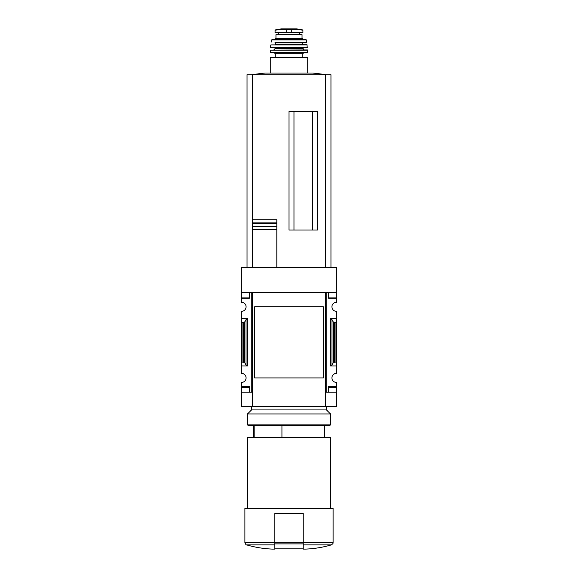 <?xml version="1.0" encoding="UTF-8"?>
<svg xmlns="http://www.w3.org/2000/svg" width="578" height="578" viewBox="0 0 578 578"><rect width="100%" height="100%" fill="white"/><g stroke="black" fill="none" stroke-linecap="round" stroke-linejoin="round"><path stroke-width="0.87" d="M323.377 368.367L323.377 377.918L254.623 377.918L254.623 306.795L323.377 306.795L323.377 316.368M241.344 297.07L241.344 298.255L249.407 298.255L249.407 292.569L249.407 297.07L241.344 297.07L241.344 267.672L336.656 267.672L336.656 302.294A4.501 4.501 0 0 0 331.916 306.795A4.501 4.501 0 0 0 336.656 311.289L336.656 318.767L330.255 318.767L331.96 319.663L333.427 322.184L334.496 322.748L335.941 322.748L336.656 318.767L336.656 373.424A4.501 4.501 0 0 0 331.916 377.918A4.501 4.501 0 0 0 336.656 382.419L336.656 392.144L328.593 392.144L328.593 387.643L336.656 387.643M241.344 298.255L241.344 302.294A4.501 4.501 0 0 1 246.084 306.795A4.501 4.501 0 0 1 241.344 311.289L241.344 365.946L247.745 365.946L246.04 365.05L244.573 362.529L242.059 361.965L241.344 365.946L241.344 373.424A4.501 4.501 0 0 1 246.084 377.918A4.501 4.501 0 0 1 241.344 382.419L241.344 392.144L251.777 392.144L251.777 292.569L241.344 292.569M254.147 437.192L254.147 425.336M303.226 549.1L305.596 549.1L303.226 549.1L303.226 548.652M336.656 292.569L326.223 292.569L326.223 392.144L325.746 392.144L325.746 406.37L325.515 292.569L325.515 406.37L241.582 406.37L241.582 392.144M252.254 406.37L252.254 392.144L251.777 392.144M326.223 392.144L328.593 392.144L328.593 386.458L336.656 386.458M331.96 365.05L330.255 365.946L336.656 365.946L335.941 361.965L333.427 362.529L331.96 365.05L331.96 319.663M336.656 297.07L328.593 297.07L328.593 292.569L328.593 298.255L336.656 298.255M247.745 318.767L241.344 318.767L242.059 322.748L244.573 322.184L246.04 319.663L247.745 318.767L247.745 365.946M241.344 386.458L249.407 386.458L249.407 392.144L249.407 387.643L241.344 387.643M325.515 292.569L252.485 292.569L252.485 406.37M323.377 306.795L323.377 377.918L323.377 306.795M312.474 230.001L312.474 111.453M293.978 230.001L293.978 111.453M252.608 267.672L252.608 219.806L276.811 219.806L276.811 223.498L276.811 219.806M252.608 226.092L276.811 226.092L276.811 229.784L276.811 223.498L252.608 223.498M276.811 267.672L276.811 229.784L252.608 229.784L252.608 226.677L276.811 226.677M276.811 222.913L252.608 222.913L252.608 219.806M336.418 392.144L336.418 406.37L325.746 406.37M252.254 267.672L252.254 74.707L247.037 74.707L247.037 267.672M330.963 267.672L330.963 74.707L252.254 74.707M325.746 267.672L325.746 74.707M317.452 230.001L317.452 111.453L289 111.453L289 230.001L317.452 230.001M312.676 73.023L325.768 74.707A237.088 237.088 0 0 0 312.676 73.023L265.324 73.023A237.088 237.088 0 0 0 252.232 74.707M274.774 548.652L274.774 549.1L272.404 549.1L274.774 549.1L274.774 513.539L303.226 513.539L303.226 548.862L274.774 548.862M274.774 544.873L246.604 544.873C246.315 545.321 245.751 544.563 244.899 542.597L244.899 508.322L333.101 508.322L333.101 542.597C332.697 543.002 334.12 542.85 331.396 544.873C322.972 547.337 314.367 548.746 305.596 549.1M247.268 508.322L247.268 437.669L330.732 437.669L330.732 508.322M247.268 437.669L247.745 437.192L330.255 437.192L330.732 437.669M281.941 437.192L281.941 425.336M242.059 361.965L242.059 322.748M335.941 361.965L335.941 322.748M302.634 29.919L296.89 28.907L281.11 28.907L275.366 29.919L276.826 29.919L275.07 30.273L275.07 32.751L302.93 32.751L302.93 30.273L301.174 29.919L302.634 29.919L291.312 29.601L291.312 32.751M275.366 29.919L291.312 29.601M302.041 38.321L275.959 38.321L275.959 34.651L302.041 34.651L302.041 38.321L303.226 39.506M307.727 73.023L307.727 57.764L307.258 57.287L270.742 57.287L270.273 57.764L307.727 57.764M302.749 53.732L275.251 53.732L275.251 57.287L302.749 57.287L302.749 53.732L303.703 52.786M307.727 52.309L270.273 52.309L270.742 52.786L307.258 52.786L307.727 52.309L307.438 49.939L270.331 50.17L307.669 50.17M273.827 49.939L275.012 48.754L302.988 48.754L304.173 49.939M302.988 48.754L303.464 47.569L296.109 47.569M281.891 47.569L303.464 47.569M307.474 47.309L270.526 47.309L307.243 47.569L306.976 44.723L270.793 44.932L307.207 44.932M275.012 44.723L275.489 44.253L302.511 44.253L302.988 44.723M302.511 44.253L302.988 42.353L275.012 42.353L275.489 42.83L302.511 42.83M306.521 42.353L302.988 42.353M271.248 42.071L271.689 39.882L306.311 39.882L306.752 42.071M306.311 39.882L305.849 39.506L272.151 39.506L271.689 39.882M247.507 424.866L247.984 425.336L330.016 425.336L330.493 424.866L330.493 413.956L247.507 413.956L247.507 424.866L330.493 424.866M251.538 406.37L251.538 409.925L326.462 409.925L326.462 406.37M303.226 544.873L331.396 544.873M303.226 542.597L333.101 542.597M325.32 267.672L325.32 74.707M252.68 219.806L252.68 74.707M244.899 542.597L274.774 542.597M330.255 365.946L330.255 318.767M243.504 361.965L243.504 322.748M244.573 362.529L244.573 322.184M246.04 365.05L246.04 319.663M333.427 362.529L333.427 322.184M334.496 361.965L334.496 322.748M303.226 542.728L274.774 542.728M303.226 543.884L274.774 543.884M286.688 29.601L286.688 32.751M275.012 48.754L275.012 48.046L302.988 48.046M253.439 437.192L253.439 425.336M246.604 544.873C255.028 547.337 263.633 548.746 272.404 549.1M324.561 437.192L324.561 425.336M270.273 73.023L270.273 57.764M275.251 53.732L274.297 52.786M270.273 52.309L270.331 50.17M275.012 48.046L274.536 47.569M270.526 47.309L270.793 44.932M275.489 44.253L275.489 42.83M275.959 38.321L274.774 39.506M278.661 32.751L278.661 34.651M299.339 32.751L299.339 34.651M281.11 28.907L281.529 29.218M296.825 28.9L281.175 28.9L296.825 28.9M251.538 409.925L247.507 413.956M326.462 409.925L330.493 413.956"/></g></svg>
